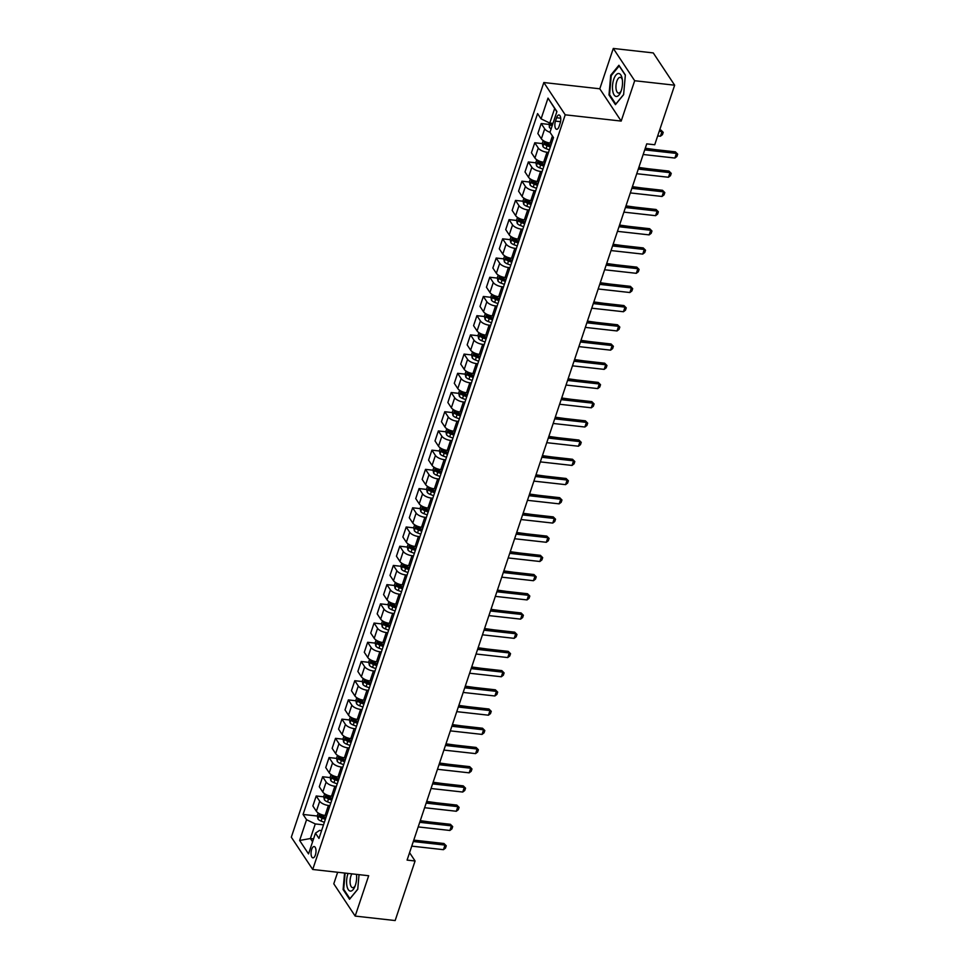 <?xml version="1.0" encoding="UTF-8"?>
<svg xmlns="http://www.w3.org/2000/svg" width="969" height="969" viewBox="0 0 969 969"><rect width="100%" height="100%" fill="white"/><g stroke="black" fill="none" stroke-linecap="round" stroke-linejoin="round"><path stroke-width="1.45" d="M315.385 854.997A5.681 2.41 -83.6 0 0 314.162 846.555A5.681 2.41 -83.6 0 0 311.679 849.413A5.681 2.41 -83.6 0 0 312.902 857.856A5.681 2.41 -83.6 0 0 315.385 854.997M337.648 872.257L333.784 883.801L355.175 916.08L395.158 920.55L415.083 860.993L409.572 852.672M543.827 82.535L291.318 837.192L312.721 869.472L565.218 114.814L543.827 82.535L599.787 88.797L621.19 121.077L634.683 80.73L613.292 48.45L599.787 88.797M613.292 48.45L653.263 52.92L674.654 85.199L634.683 80.73M674.654 85.199L654.729 144.756L646.735 143.86L407.089 860.097L415.083 860.993M556.581 117.746L555.455 121.125A5.511 2.338 -83.6 0 0 556.63 129.301A5.511 2.338 -83.6 0 0 559.04 126.527L560.167 123.148A5.511 2.338 -83.6 0 0 558.992 114.972A5.511 2.338 -83.6 0 0 556.581 117.746L560.724 118.206M556.848 111.75L554.668 108.455L549.786 123.063L541.077 118.86L537.577 113.579L303.067 814.444L317.372 816.043M541.077 118.86L548.018 98.111L556.921 111.544L549.98 132.293A7.11 2.907 -161.5 0 1 544.699 128.829L541.199 123.547L548.793 124.395M321.587 830.603L319.552 830.385L315.47 833.158L318.971 838.427L553.481 137.562L549.98 132.293M315.47 833.158L308.53 853.907L299.627 840.462L306.567 819.713L303.067 814.444M355.175 916.08L368.68 875.734L312.721 869.472M621.19 121.077L565.218 114.814M313.556 838.875L310.395 838.524L312.575 841.819M552.948 123.414L549.786 123.063M551.591 143.194L550.065 143.024A7.11 2.907 -161.5 0 1 541.356 138.821L537.856 133.54L541.199 123.547M548.502 152.412L546.988 152.242A7.11 2.907 -161.5 0 1 538.279 148.039L534.779 142.758L542.361 143.606M545.159 162.404L543.645 162.235A7.11 2.907 -161.5 0 1 534.936 158.032L531.436 152.751L534.779 142.758M542.083 171.622L540.557 171.452A7.11 2.907 -161.5 0 1 531.848 167.249L528.347 161.968L535.942 162.828M538.74 181.615L537.214 181.445A7.11 2.907 -161.5 0 1 528.505 177.242L525.004 171.961L528.347 161.968M535.651 190.845L534.125 190.675A7.11 2.907 -161.5 0 1 525.416 186.46L521.916 181.191L529.51 182.039M532.308 200.825L530.782 200.656A7.11 2.907 -161.5 0 1 522.073 196.453L518.572 191.172L521.916 181.191M529.219 210.055L527.693 209.885A7.11 2.907 -161.5 0 1 518.984 205.682L515.496 200.401L523.078 201.249M525.876 220.048L524.35 219.878A7.11 2.907 -161.5 0 1 515.641 215.663L512.153 210.394L515.496 200.401M522.8 229.265L521.274 229.096A7.11 2.907 -161.5 0 1 512.565 224.893L509.064 219.612L516.647 220.46M519.457 239.258L517.931 239.089A7.11 2.907 -161.5 0 1 509.222 234.873L505.721 229.605L509.064 219.612M516.368 248.476L514.842 248.306A7.11 2.907 -161.5 0 1 506.133 244.103L502.632 238.822L510.227 239.67M513.025 258.469L511.499 258.299A7.11 2.907 -161.5 0 1 502.79 254.096L499.289 248.815L502.632 238.822M509.936 267.686L508.41 267.517A7.11 2.907 -161.5 0 1 499.701 263.314L496.201 258.033L503.795 258.88M506.593 277.679L505.067 277.509A7.11 2.907 -161.5 0 1 496.358 273.306L492.858 268.025L496.201 258.033M503.505 286.897L501.978 286.727A7.11 2.907 -161.5 0 1 493.282 282.524L489.781 277.243L497.363 278.091M500.161 296.889L498.647 296.72A7.11 2.907 -161.5 0 1 489.939 292.517L486.438 287.236L489.781 277.243M497.085 306.119L495.559 305.938A7.11 2.907 -161.5 0 1 486.85 301.734L483.349 296.466L490.944 297.313M493.742 316.1L492.216 315.93A7.11 2.907 -161.5 0 1 483.507 311.727L480.006 306.446L483.349 296.466M490.653 325.33L489.127 325.16A7.11 2.907 -161.5 0 1 480.418 320.945L476.918 315.676L484.512 316.524M487.31 335.31L485.784 335.141A7.11 2.907 -161.5 0 1 477.075 330.938L473.575 325.669L476.918 315.676M484.221 344.54L482.695 344.37A7.11 2.907 -161.5 0 1 473.986 340.167L470.498 334.886L478.08 335.734M480.878 354.533L479.352 354.363A7.11 2.907 -161.5 0 1 470.643 350.148L467.155 344.879L470.498 334.886M477.79 363.75L476.276 363.581A7.11 2.907 -161.5 0 1 467.567 359.378L464.066 354.097L471.649 354.945M474.459 373.743L472.933 373.574A7.11 2.907 -161.5 0 1 464.224 369.371L460.723 364.09L464.066 354.097M471.37 382.961L469.844 382.791A7.11 2.907 -161.5 0 1 461.135 378.588L457.634 373.307L465.229 374.155M468.027 392.954L466.501 392.784A7.11 2.907 -161.5 0 1 457.792 388.581L454.291 383.3L457.634 373.307M464.938 402.171L463.412 402.002A7.11 2.907 -161.5 0 1 454.703 397.799L451.203 392.518L458.797 393.366M461.595 412.164L460.069 411.995A7.11 2.907 -161.5 0 1 451.36 407.792L447.86 402.51L451.203 392.518M458.507 421.382L456.98 421.212A7.11 2.907 -161.5 0 1 448.272 417.009L444.783 411.728L452.366 412.588M455.164 431.375L453.637 431.205A7.11 2.907 -161.5 0 1 444.941 427.002L441.44 421.721L444.783 411.728M452.087 440.604L450.561 440.435A7.11 2.907 -161.5 0 1 441.852 436.22L438.351 430.951L445.934 431.799M448.744 450.585L447.218 450.415A7.11 2.907 -161.5 0 1 438.509 446.212L435.008 440.931L438.351 430.951M445.655 459.815L444.129 459.645A7.11 2.907 -161.5 0 1 435.42 455.442L431.92 450.161L439.514 451.009M442.312 469.808L440.786 469.626A7.11 2.907 -161.5 0 1 432.077 465.423L428.577 460.154L431.92 450.161M439.223 479.025L437.697 478.856A7.11 2.907 -161.5 0 1 428.988 474.653L425.5 469.371L433.082 470.219M435.88 489.018L434.354 488.848A7.11 2.907 -161.5 0 1 425.645 484.633L422.157 479.364L425.5 469.371M432.792 498.236L431.278 498.066A7.11 2.907 -161.5 0 1 422.569 493.863L419.068 488.582L426.651 489.43M429.449 508.228L427.935 508.059A7.11 2.907 -161.5 0 1 419.226 503.856L415.725 498.575L419.068 488.582M426.372 517.446L424.846 517.276A7.11 2.907 -161.5 0 1 416.137 513.073L412.637 507.792L420.231 508.64M423.029 527.439L421.503 527.269A7.11 2.907 -161.5 0 1 412.794 523.066L409.293 517.785L412.637 507.792M419.94 536.656L418.414 536.487A7.11 2.907 -161.5 0 1 409.705 532.284L406.205 527.003L413.799 527.851M416.597 546.649L415.071 546.48A7.11 2.907 -161.5 0 1 406.362 542.277L402.862 536.996L406.205 527.003M413.509 555.879L411.982 555.697A7.11 2.907 -161.5 0 1 403.274 551.494L399.785 546.225L407.368 547.073M410.166 565.86L408.639 565.69A7.11 2.907 -161.5 0 1 399.931 561.487L396.442 556.206L399.785 546.225M407.089 575.089L405.563 574.92A7.11 2.907 -161.5 0 1 396.854 570.705L393.353 565.436L400.936 566.284M403.746 585.07L402.22 584.901A7.11 2.907 -161.5 0 1 393.511 580.697L390.01 575.429L393.353 565.436M400.657 594.3L399.131 594.13A7.11 2.907 -161.5 0 1 390.422 589.927L386.922 584.646L394.516 585.494M397.314 604.293L395.788 604.123A7.11 2.907 -161.5 0 1 387.079 599.908L383.579 594.639L386.922 584.646M394.226 613.51L392.699 613.341A7.11 2.907 -161.5 0 1 383.99 609.138L380.49 603.857L388.084 604.704M390.882 623.503L389.356 623.333A7.11 2.907 -161.5 0 1 380.647 619.13L377.159 613.849L380.49 603.857M387.794 632.721L386.28 632.551A7.11 2.907 -161.5 0 1 377.571 628.348L374.07 623.067L381.653 623.915M384.451 642.713L382.937 642.544A7.11 2.907 -161.5 0 1 374.228 638.341L370.727 633.06L374.07 623.067M381.374 651.931L379.848 651.762A7.11 2.907 -161.5 0 1 371.139 647.558L367.639 642.277L375.233 643.125M378.031 661.924L376.505 661.754A7.11 2.907 -161.5 0 1 367.796 657.551L364.296 652.27L367.639 642.277M374.942 671.142L373.416 670.972A7.11 2.907 -161.5 0 1 364.707 666.769L361.207 661.488L368.801 662.348M371.599 681.134L370.073 680.965A7.11 2.907 -161.5 0 1 361.364 676.762L357.864 671.481L361.207 661.488M368.511 690.364L366.985 690.194A7.11 2.907 -161.5 0 1 358.276 685.979L354.787 680.71L362.37 681.558M365.168 700.345L363.641 700.175A7.11 2.907 -161.5 0 1 354.933 695.972L351.444 690.691L354.787 680.71M362.091 709.574L360.565 709.405A7.11 2.907 -161.5 0 1 351.856 705.202L348.356 699.921L355.938 700.769M358.748 719.567L357.222 719.386A7.11 2.907 -161.5 0 1 348.513 715.183L345.012 709.914L348.356 699.921M355.659 728.785L354.133 728.615A7.11 2.907 -161.5 0 1 345.424 724.412L341.924 719.131L349.518 719.979M352.316 738.778L350.79 738.608A7.11 2.907 -161.5 0 1 342.081 734.393L338.581 729.124L341.924 719.131M349.228 747.995L347.701 747.826A7.11 2.907 -161.5 0 1 338.993 743.623L335.492 738.342L343.087 739.19M345.885 757.988L344.358 757.819A7.11 2.907 -161.5 0 1 335.649 753.616L332.149 748.334L335.492 738.342M342.796 767.206L341.282 767.036A7.11 2.907 -161.5 0 1 332.573 762.833L329.072 757.552L336.655 758.4M339.453 777.199L337.939 777.029A7.11 2.907 -161.5 0 1 329.23 772.826L325.729 767.545L329.072 757.552M336.376 786.416L334.85 786.247A7.11 2.907 -161.5 0 1 326.141 782.044L322.641 776.763L330.235 777.61M333.033 796.409L331.507 796.239A7.11 2.907 -161.5 0 1 322.798 792.036L319.298 786.755L322.641 776.763M329.944 805.639L328.418 805.457A7.11 2.907 -161.5 0 1 319.709 801.254L316.209 795.985L323.803 796.833M326.601 815.619L325.075 815.45A7.11 2.907 -161.5 0 1 316.366 811.247L312.866 805.966L316.209 795.985M323.513 824.849L315.276 823.929L310.395 838.524L299.627 840.462M321.417 816.492L323.888 816.77M327.849 797.281L330.32 797.56M334.281 778.071L336.74 778.349M340.7 758.86L343.171 759.127M347.132 739.65L349.603 739.916M353.564 720.427L356.035 720.706M359.996 701.217L362.454 701.495M366.415 682.006L368.886 682.285M372.847 662.796L375.318 663.075M379.279 643.586L381.738 643.864M385.71 624.375L388.169 624.642M392.13 605.153L394.601 605.431M398.562 585.942L401.033 586.221M404.994 566.732L407.452 567.01M411.413 547.521L413.884 547.8M417.845 528.311L420.316 528.589M424.277 509.1L426.735 509.367M430.708 489.89L433.167 490.157M437.128 470.668L439.599 470.946M443.56 451.457L446.031 451.736M449.991 432.247L452.45 432.525M456.411 413.036L458.882 413.315M462.843 393.826L465.314 394.104M469.275 374.615L471.733 374.882M475.706 355.393L478.165 355.671M482.126 336.182L484.597 336.461M488.558 316.972L491.029 317.251M494.989 297.762L497.448 298.04M501.409 278.551L503.88 278.83M507.841 259.341L510.312 259.619M514.273 240.13L516.743 240.397M520.704 220.908L523.163 221.186M527.124 201.697L529.595 201.976M533.556 182.487L536.027 182.766M539.987 163.276L542.446 163.555M546.407 144.066L548.878 144.345M306.567 819.713L315.276 823.929M554.668 108.455L548.018 98.111M610.724 75.231L608.992 94.926L615.436 104.652L623.612 94.671L625.356 74.988L618.912 65.262L610.724 75.231L611.463 75.316M344.576 873.033L343.111 889.542L349.555 899.268L357.743 889.3L359.039 874.656M609.804 95.023L608.992 94.926M343.934 889.639L343.111 889.542M644.724 149.88L676.423 153.429L675.381 151.854L677.682 154.156L676.907 156.469L674.872 158.044L643.174 154.495M645.184 148.487L675.381 151.854M674.872 158.044L676.423 153.429L677.682 154.156M549.157 122.76L549.375 127.339A4.712 1.926 18.5 0 0 551.143 128.804M552.742 124.032A4.712 1.926 -161.5 0 1 551.603 123.269L550.973 125.098A4.712 1.926 18.5 0 0 552.124 125.885M657.685 135.926L660.422 136.229L661.96 131.614L659.223 131.312M660.919 130.052L663.22 132.353L659.695 129.907M663.22 132.353L662.457 134.655L660.422 136.229M638.292 169.09L669.991 172.639L668.949 171.077L671.251 173.378L670.475 175.68L668.453 177.254L636.754 173.705M638.765 167.698L668.949 171.077M668.453 177.254L669.991 172.639L671.251 173.378M631.861 188.313L663.559 191.85L662.517 190.287L664.819 192.589L664.044 194.89L662.021 196.465L630.322 192.916M632.333 186.908L662.517 190.287M662.021 196.465L663.559 191.85L664.819 192.589M625.429 207.523L657.127 211.06L656.098 209.498L658.387 211.799L657.624 214.101L655.589 215.675L623.891 212.126M625.901 206.118L656.098 209.498M655.589 215.675L657.127 211.06L658.387 211.799M543.209 140.553L542.301 143.267L542.943 146.549A4.712 1.926 18.5 0 0 546.104 148.657L549.35 149.892M550.949 145.12L547.703 143.897A4.712 1.926 -161.5 0 1 545.172 142.467L544.554 144.308A4.712 1.926 18.5 0 0 547.085 145.738L550.331 146.973M550.634 146.065L547.594 144.914A2.398 0.981 -161.5 0 1 546.855 144.563L544.554 144.308M654.681 149.541L645.269 148.233M536.778 159.764L535.869 162.489L536.511 165.76A4.712 1.926 18.5 0 0 539.672 167.867L542.919 169.103M544.517 164.342L541.271 163.107A4.712 1.926 -161.5 0 1 538.74 161.678L538.122 163.519A4.712 1.926 18.5 0 0 540.654 164.948L543.9 166.183M544.203 165.275L541.162 164.124A2.398 0.981 -161.5 0 1 540.423 163.773L538.122 163.519M648.249 168.751L638.85 167.443M530.358 178.974L529.437 181.7L530.079 184.982A4.712 1.926 18.5 0 0 533.253 187.078L536.499 188.313M538.086 183.553L534.84 182.317A4.712 1.926 -161.5 0 1 532.308 180.888L531.69 182.729A4.712 1.926 18.5 0 0 534.222 184.158L537.468 185.394M537.771 184.498L534.743 183.335A2.398 0.981 -161.5 0 1 533.992 182.996L531.69 182.729M641.829 187.974L632.418 186.654M619.009 226.734L650.708 230.283L649.666 228.708L651.967 231.01L651.192 233.311L649.157 234.886L617.459 231.349M619.47 225.329L649.666 228.708M649.157 234.886L650.708 230.283L651.967 231.01M523.926 198.185L523.018 200.91L523.66 204.193A4.712 1.926 18.5 0 0 526.821 206.288L530.067 207.523M531.666 202.763L528.42 201.528A4.712 1.926 -161.5 0 1 525.876 200.098L525.259 201.952A4.712 1.926 18.5 0 0 527.802 203.369L531.048 204.604M531.351 203.708L528.311 202.557A2.398 0.981 -161.5 0 1 527.56 202.206L525.259 201.952M635.398 207.184L625.986 205.864M616.478 96.476A11.543 4.893 -83.6 0 0 620.681 92.152A11.543 4.893 -83.6 0 0 622.183 78.707A11.543 4.893 -83.6 0 0 618.513 73.499A11.543 4.893 -83.6 0 0 612.565 85.078A11.543 4.893 -83.6 0 0 616.478 96.476M622.377 79.955A7.909 3.355 -83.6 0 0 620.269 77.35A7.909 3.355 -83.6 0 0 620.075 77.338A7.909 3.355 -83.6 0 0 616.03 85.042A7.909 3.355 -83.6 0 0 618.501 93.06A7.909 3.355 -83.6 0 0 618.694 93.06A7.909 3.355 -83.6 0 0 621.141 90.977M623.624 94.538L615.799 104.071L609.562 94.647L611.245 75.57L619.179 65.904L625.332 75.207M348.041 873.42A11.543 4.893 -83.6 0 0 347.859 873.941A11.543 4.893 -83.6 0 0 347.992 889.13A11.543 4.893 -83.6 0 0 354.811 886.768A11.543 4.893 -83.6 0 0 355.369 885.278A11.543 4.893 -83.6 0 0 356.471 874.365M351.868 873.856A7.909 3.355 -83.6 0 0 350.935 875.94A7.909 3.355 -83.6 0 0 352.631 887.677A7.909 3.355 -83.6 0 0 355.272 885.593M357.755 889.154L349.93 898.687L343.692 889.276L345.121 873.093M612.578 245.944L644.276 249.493L643.234 247.919L645.536 250.22L644.76 252.521L642.738 254.096L611.039 250.559M613.05 244.539L643.234 247.919M642.738 254.096L644.276 249.493L645.536 250.22M606.146 265.155L637.844 268.704L636.803 267.129L639.104 269.43L638.341 271.744L636.306 273.319L604.608 269.77M606.618 263.75L636.803 267.129M636.306 273.319L637.844 268.704L639.104 269.43M599.726 284.365L631.425 287.914L630.383 286.339L632.684 288.641L631.909 290.954L629.874 292.529L598.176 288.98M600.186 282.972L630.383 286.339M629.874 292.529L631.425 287.914L632.684 288.641M593.294 303.588L624.993 307.125L623.951 305.562L626.253 307.863L625.477 310.165L623.455 311.739L591.756 308.19M593.767 302.183L623.951 305.562M623.455 311.739L624.993 307.125L626.253 307.863M586.863 322.798L618.561 326.335L617.519 324.772L619.821 327.074L619.046 329.375L617.023 330.95L585.324 327.401M587.335 321.393L617.519 324.772M617.023 330.95L618.561 326.335L619.821 327.074M517.494 217.395L516.586 220.12L517.228 223.403A4.712 1.926 18.5 0 0 520.389 225.511L523.635 226.734M525.234 221.974L521.988 220.738A4.712 1.926 -161.5 0 1 519.457 219.309L518.839 221.162A4.712 1.926 18.5 0 0 521.37 222.579L524.617 223.815M524.919 222.918L521.879 221.768A2.398 0.981 -161.5 0 1 521.14 221.417L518.839 221.162M628.966 226.395L619.554 225.074M511.063 236.606L510.154 239.331L510.796 242.613A4.712 1.926 18.5 0 0 513.97 244.721L517.216 245.956M518.803 241.184L515.556 239.949A4.712 1.926 -161.5 0 1 513.025 238.531L512.407 240.373A4.712 1.926 18.5 0 0 514.939 241.802L518.185 243.025M518.488 242.129L515.447 240.978A2.398 0.981 -161.5 0 1 514.709 240.627L512.407 240.373M622.534 245.605L613.135 244.297M504.643 255.828L503.723 258.541L504.377 261.824A4.712 1.926 18.5 0 0 507.538 263.931L510.784 265.167M512.371 260.395L509.125 259.171A4.712 1.926 -161.5 0 1 506.593 257.742L505.975 259.583A4.712 1.926 18.5 0 0 508.507 261.012L511.765 262.248M512.056 261.339L509.028 260.189A2.398 0.981 -161.5 0 1 508.277 259.837L505.975 259.583M616.114 264.816L606.703 263.507M498.211 275.039L497.303 277.752L497.945 281.034A4.712 1.926 18.5 0 0 501.106 283.142L504.352 284.377M505.951 279.605L502.705 278.382A4.712 1.926 -161.5 0 1 500.174 276.952L499.556 278.793A4.712 1.926 18.5 0 0 502.087 280.223L505.333 281.458M505.636 280.55L502.596 279.399A2.398 0.981 -161.5 0 1 501.857 279.048L499.556 278.793M609.683 284.026L600.271 282.718M491.78 294.249L490.871 296.974L491.513 300.257A4.712 1.926 18.5 0 0 494.674 302.352L497.921 303.588M499.519 298.827L496.273 297.592A4.712 1.926 -161.5 0 1 493.742 296.163L493.124 298.004A4.712 1.926 18.5 0 0 495.656 299.433L498.902 300.669M499.205 299.772L496.164 298.609A2.398 0.981 -161.5 0 1 495.425 298.27L493.124 298.004M603.251 303.236L593.852 301.928M580.431 342.009L612.129 345.558L611.1 343.983L613.389 346.284L612.626 348.586L610.591 350.16L578.893 346.611M580.903 340.603L611.1 343.983M610.591 350.16L612.129 345.558L613.389 346.284M485.348 313.459L484.439 316.185L485.081 319.467A4.712 1.926 18.5 0 0 488.255 321.563L491.501 322.798M493.088 318.038L489.842 316.802A4.712 1.926 -161.5 0 1 487.31 315.373L486.692 317.214A4.712 1.926 18.5 0 0 489.224 318.644L492.47 319.879M492.773 318.983L489.745 317.832A2.398 0.981 -161.5 0 1 488.994 317.481L486.692 317.214M596.831 322.459L587.42 321.139M574.011 361.219L605.71 364.768L604.668 363.193L606.969 365.495L606.194 367.796L604.159 369.371L572.461 365.834M574.472 359.814L604.668 363.193M604.159 369.371L605.71 364.768L606.969 365.495M478.928 332.67L478.02 335.395L478.662 338.678A4.712 1.926 18.5 0 0 481.823 340.785L485.069 342.009M486.668 337.248L483.422 336.013A4.712 1.926 -161.5 0 1 480.878 334.584L480.261 336.437A4.712 1.926 18.5 0 0 482.804 337.854L486.05 339.089M486.353 338.193L483.313 337.042A2.398 0.981 -161.5 0 1 482.562 336.691L480.261 336.437M590.4 341.669L580.988 340.349M567.58 380.429L599.278 383.978L598.236 382.404L600.538 384.705L599.763 387.019L597.74 388.593L566.041 385.044M568.052 379.024L598.236 382.404M597.74 388.593L599.278 383.978L600.538 384.705M472.497 351.88L471.588 354.606L472.23 357.888A4.712 1.926 18.5 0 0 475.391 359.996L478.638 361.219M480.236 356.459L476.99 355.223A4.712 1.926 -161.5 0 1 474.459 353.794L473.841 355.647A4.712 1.926 18.5 0 0 476.373 357.077L479.619 358.3M479.921 357.404L476.881 356.253A2.398 0.981 -161.5 0 1 476.142 355.902L473.841 355.647M583.968 360.88L574.556 359.56M561.148 399.64L592.846 403.189L591.805 401.614L594.106 403.916L593.343 406.229L591.308 407.804L559.61 404.255M561.62 398.247L591.805 401.614M591.308 407.804L592.846 403.189L594.106 403.916M466.065 371.103L465.156 373.816L465.798 377.098A4.712 1.926 18.5 0 0 468.96 379.206L472.218 380.442M473.805 375.669L470.559 374.434A4.712 1.926 -161.5 0 1 468.027 373.017L467.409 374.858A4.712 1.926 18.5 0 0 469.941 376.287L473.187 377.522M473.49 376.614L470.449 375.463A2.398 0.981 -161.5 0 1 469.711 375.112L467.409 374.858M577.536 380.09L568.137 378.782M554.728 418.85L586.427 422.399L585.385 420.837L587.686 423.138L586.911 425.439L584.876 427.014L553.178 423.465M555.189 417.457L585.385 420.837M584.876 427.014L586.427 422.399L587.686 423.138M459.645 390.313L458.725 393.026L459.379 396.309A4.712 1.926 18.5 0 0 462.54 398.416L465.786 399.652M467.373 394.88L464.127 393.656A4.712 1.926 -161.5 0 1 461.595 392.227L460.978 394.068A4.712 1.926 18.5 0 0 463.509 395.497L466.755 396.733M467.058 395.824L464.03 394.674A2.398 0.981 -161.5 0 1 463.279 394.322L460.978 394.068M571.116 399.301L561.705 397.993M548.297 438.073L579.995 441.61L578.953 440.047L581.255 442.348L580.479 444.65L578.445 446.224L546.746 442.676M548.769 436.668L578.953 440.047M578.445 446.224L579.995 441.61L581.255 442.348M453.213 409.524L452.305 412.249L452.947 415.519A4.712 1.926 18.5 0 0 456.108 417.627L459.354 418.862M460.953 414.102L457.707 412.867A4.712 1.926 -161.5 0 1 455.164 411.437L454.558 413.278A4.712 1.926 18.5 0 0 457.089 414.708L460.336 415.943M460.638 415.035L457.598 413.884A2.398 0.981 -161.5 0 1 456.847 413.533L454.558 413.278M564.685 418.511L555.273 417.203M541.865 457.283L573.563 460.82L572.522 459.258L574.823 461.559L574.048 463.86L572.025 465.435L540.327 461.886M542.337 455.878L572.522 459.258M572.025 465.435L573.563 460.82L574.823 461.559M535.433 476.494L567.131 480.043L566.09 478.468L568.391 480.769L567.628 483.071L565.593 484.645L533.895 481.108M535.905 475.089L566.09 478.468M565.593 484.645L567.131 480.043L568.391 480.769M529.013 495.704L560.712 499.253L559.67 497.678L561.972 499.98L561.196 502.281L559.161 503.856L527.463 500.319M529.474 494.299L559.67 497.678M559.161 503.856L560.712 499.253L561.972 499.98M522.582 514.914L554.28 518.463L553.238 516.889L555.54 519.19L554.765 521.504L552.742 523.078L521.043 519.529M523.054 513.509L553.238 516.889M552.742 523.078L554.28 518.463L555.54 519.19M516.15 534.125L547.848 537.674L546.807 536.099L549.108 538.401L548.345 540.714L546.31 542.289L514.612 538.74M516.622 532.732L546.807 536.099M546.31 542.289L547.848 537.674L549.108 538.401M509.73 553.335L541.429 556.884L540.387 555.322L542.688 557.623L541.913 559.925L539.878 561.499L508.18 557.95M510.191 551.942L540.387 555.322M539.878 561.499L541.429 556.884L542.688 557.623M503.299 572.558L534.997 576.095L533.955 574.532L536.257 576.834L535.482 579.135L533.447 580.71L501.748 577.161M503.771 571.153L533.955 574.532M533.447 580.71L534.997 576.095L536.257 576.834M496.867 591.768L528.565 595.317L527.524 593.743L529.825 596.044L529.05 598.345L527.027 599.92L495.329 596.371M497.339 590.363L527.524 593.743M527.027 599.92L528.565 595.317L529.825 596.044M490.435 610.979L522.134 614.528L521.092 612.953L523.393 615.254L522.63 617.556L520.595 619.13L488.897 615.594M490.908 609.574L521.092 612.953M520.595 619.13L522.134 614.528L523.393 615.254M484.015 630.189L515.714 633.738L514.672 632.163L516.974 634.465L516.198 636.778L514.164 638.353L482.465 634.804M484.476 628.784L514.672 632.163M514.164 638.353L515.714 633.738L516.974 634.465M477.584 649.4L509.282 652.949L508.24 651.374L510.542 653.675L509.767 655.989L507.744 657.563L476.045 654.014M478.056 648.007L508.24 651.374M507.744 657.563L509.282 652.949L510.542 653.675M471.152 668.61L502.85 672.159L501.809 670.596L504.11 672.898L503.347 675.199L501.312 676.774L469.614 673.225M471.624 667.217L501.809 670.596M501.312 676.774L502.85 672.159L504.11 672.898M464.732 687.833L496.431 691.369L495.389 689.807L497.678 692.108L496.915 694.41L494.88 695.984L463.182 692.435M465.193 686.427L495.389 689.807M494.88 695.984L496.431 691.369L497.678 692.108M458.301 707.043L489.999 710.58L488.957 709.017L491.259 711.319L490.484 713.62L488.449 715.195L456.75 711.646M458.773 705.638L488.957 709.017M488.449 715.195L489.999 710.58L491.259 711.319M451.869 726.253L483.567 729.802L482.526 728.228L484.827 730.529L484.052 732.83L482.029 734.405L450.331 730.868M452.341 724.848L482.526 728.228M482.029 734.405L483.567 729.802L484.827 730.529M445.437 745.464L477.136 749.013L476.094 747.438L478.395 749.74L477.632 752.041L475.597 753.616L443.899 750.079M445.91 744.059L476.094 747.438M475.597 753.616L477.136 749.013L478.395 749.74M439.018 764.674L470.716 768.223L469.674 766.649L471.976 768.95L471.2 771.263L469.166 772.838L437.467 769.289M439.478 763.269L469.674 766.649M469.166 772.838L470.716 768.223L471.976 768.95M432.586 783.885L464.284 787.434L463.243 785.859L465.544 788.16L464.769 790.474L462.746 792.048L431.048 788.5M433.058 782.492L463.243 785.859M462.746 792.048L464.284 787.434L465.544 788.16M446.782 428.734L445.873 431.459L446.515 434.742A4.712 1.926 18.5 0 0 449.677 436.837L452.923 438.073M454.522 433.313L451.275 432.077A4.712 1.926 -161.5 0 1 448.744 430.648L448.126 432.489A4.712 1.926 18.5 0 0 450.658 433.918L453.904 435.154M454.207 434.257L451.166 433.095A2.398 0.981 -161.5 0 1 450.428 432.755L448.126 432.489M558.253 437.734L548.854 436.413M440.35 447.944L439.442 450.67L440.083 453.952A4.712 1.926 18.5 0 0 443.257 456.048L446.503 457.283M448.09 452.523L444.844 451.288A4.712 1.926 -161.5 0 1 442.312 449.858L441.694 451.711A4.712 1.926 18.5 0 0 444.226 453.129L447.472 454.364M447.775 453.468L444.747 452.317A2.398 0.981 -161.5 0 1 443.996 451.966L441.694 451.711M551.833 456.944L542.422 455.624M433.93 467.155L433.022 469.88L433.664 473.163A4.712 1.926 18.5 0 0 436.825 475.27L440.071 476.494M441.67 471.733L438.424 470.498A4.712 1.926 -161.5 0 1 435.88 469.069L435.263 470.922A4.712 1.926 18.5 0 0 437.806 472.339L441.052 473.575M441.343 472.678L438.315 471.528A2.398 0.981 -161.5 0 1 437.564 471.176L435.263 470.922M545.402 476.154L535.99 474.834M427.499 486.365L426.59 489.091L427.232 492.373A4.712 1.926 18.5 0 0 430.393 494.481L433.64 495.716M435.238 490.944L431.992 489.708A4.712 1.926 -161.5 0 1 429.461 488.291L428.843 490.132A4.712 1.926 18.5 0 0 431.375 491.562L434.621 492.785M434.924 491.889L431.883 490.738A2.398 0.981 -161.5 0 1 431.144 490.387L428.843 490.132M538.97 495.365L529.558 494.057M421.067 505.588L420.158 508.301L420.8 511.584A4.712 1.926 18.5 0 0 423.962 513.691L427.22 514.927M428.807 510.154L425.561 508.931A4.712 1.926 -161.5 0 1 423.029 507.502L422.411 509.343A4.712 1.926 18.5 0 0 424.943 510.772L428.189 512.007M428.492 511.099L425.452 509.948A2.398 0.981 -161.5 0 1 424.713 509.597L422.411 509.343M532.538 514.575L523.139 513.267M414.647 524.798L413.727 527.511L414.369 530.794A4.712 1.926 18.5 0 0 417.542 532.902L420.788 534.137M422.375 529.365L419.129 528.141A4.712 1.926 -161.5 0 1 416.597 526.712L415.98 528.553A4.712 1.926 18.5 0 0 418.511 529.982L421.757 531.218M422.06 530.309L419.032 529.159A2.398 0.981 -161.5 0 1 418.281 528.808L415.98 528.553M526.119 533.786L516.707 532.478M408.215 544.009L407.307 546.734L407.949 550.017A4.712 1.926 18.5 0 0 411.11 552.112L414.357 553.347M415.955 548.587L412.709 547.352A4.712 1.926 -161.5 0 1 410.166 545.922L409.548 547.764A4.712 1.926 18.5 0 0 412.091 549.193L415.338 550.428M415.64 549.532L412.6 548.369A2.398 0.981 -161.5 0 1 411.849 548.03L409.548 547.764M519.687 552.996L510.275 551.688M401.784 563.219L400.875 565.944L401.517 569.227A4.712 1.926 18.5 0 0 404.679 571.322L407.925 572.558M409.524 567.798L406.277 566.562A4.712 1.926 -161.5 0 1 403.746 565.133L403.128 566.974A4.712 1.926 18.5 0 0 405.66 568.403L408.906 569.639M409.209 568.742L406.168 567.58A2.398 0.981 -161.5 0 1 405.43 567.24L403.128 566.974M513.255 572.219L503.844 570.898M395.352 582.43L394.444 585.155L395.086 588.437A4.712 1.926 18.5 0 0 398.259 590.545L401.505 591.768M403.092 587.008L399.846 585.773A4.712 1.926 -161.5 0 1 397.314 584.343L396.696 586.197A4.712 1.926 18.5 0 0 399.228 587.614L402.474 588.849M402.777 587.953L399.737 586.802A2.398 0.981 -161.5 0 1 398.998 586.451L396.696 586.197M506.823 591.429L497.424 590.109M388.932 601.64L388.024 604.365L388.666 607.648A4.712 1.926 18.5 0 0 391.827 609.755L395.073 610.979M396.672 606.219L393.414 604.983A4.712 1.926 -161.5 0 1 390.882 603.554L390.265 605.407A4.712 1.926 18.5 0 0 392.808 606.836L396.055 608.06M396.345 607.163L393.317 606.013A2.398 0.981 -161.5 0 1 392.566 605.661L390.265 605.407M500.404 610.64L490.992 609.319M382.501 620.863L381.592 623.576L382.234 626.858A4.712 1.926 18.5 0 0 385.396 628.966L388.642 630.201M390.241 625.429L386.994 624.193A4.712 1.926 -161.5 0 1 384.463 622.776L383.845 624.617A4.712 1.926 18.5 0 0 386.377 626.047L389.623 627.282M389.926 626.374L386.885 625.223A2.398 0.981 -161.5 0 1 386.147 624.872L383.845 624.617M493.972 629.85L484.561 628.542M376.069 640.073L375.16 642.786L375.802 646.069A4.712 1.926 18.5 0 0 378.964 648.176L382.21 649.412M383.809 644.639L380.563 643.416A4.712 1.926 -161.5 0 1 378.031 641.987L377.413 643.828A4.712 1.926 18.5 0 0 379.945 645.257L383.191 646.493M383.494 645.584L380.454 644.433A2.398 0.981 -161.5 0 1 379.715 644.082L377.413 643.828M487.54 649.06L478.141 647.752M369.649 659.283L368.729 662.009L369.371 665.279A4.712 1.926 18.5 0 0 372.544 667.387L375.79 668.622M377.377 663.862L374.131 662.626A4.712 1.926 -161.5 0 1 371.599 661.197L370.982 663.038A4.712 1.926 18.5 0 0 373.513 664.468L376.759 665.703M377.062 664.795L374.034 663.644A2.398 0.981 -161.5 0 1 373.283 663.293L370.982 663.038M481.121 668.271L471.709 666.963M363.218 678.494L362.309 681.219L362.951 684.502A4.712 1.926 18.5 0 0 366.112 686.597L369.359 687.833M370.957 683.072L367.711 681.837A4.712 1.926 -161.5 0 1 365.168 680.408L364.55 682.249A4.712 1.926 18.5 0 0 367.094 683.678L370.34 684.913M370.642 684.017L367.602 682.854A2.398 0.981 -161.5 0 1 366.851 682.515L364.55 682.249M474.689 687.493L465.277 686.173M356.786 697.704L355.877 700.43L356.519 703.712A4.712 1.926 18.5 0 0 359.681 705.807L362.927 707.043M364.526 702.283L361.28 701.047A4.712 1.926 -161.5 0 1 358.748 699.618L358.13 701.471A4.712 1.926 18.5 0 0 360.662 702.888L363.908 704.124M364.211 703.228L361.171 702.077A2.398 0.981 -161.5 0 1 360.432 701.726L358.13 701.471M468.257 706.704L458.846 705.384M350.354 716.915L349.446 719.64L350.088 722.922A4.712 1.926 18.5 0 0 353.261 725.03L356.507 726.253M358.094 721.493L354.848 720.258A4.712 1.926 -161.5 0 1 352.316 718.828L351.699 720.682A4.712 1.926 18.5 0 0 354.23 722.099L357.476 723.334M357.779 722.438L354.739 721.287A2.398 0.981 -161.5 0 1 354 720.936L351.699 720.682M461.825 725.914L452.426 724.594M343.934 736.125L343.014 738.85L343.668 742.133A4.712 1.926 18.5 0 0 346.829 744.24L350.075 745.476M351.662 740.704L348.416 739.468A4.712 1.926 -161.5 0 1 345.885 738.051L345.267 739.892A4.712 1.926 18.5 0 0 347.798 741.321L351.057 742.545M351.347 741.648L348.319 740.498A2.398 0.981 -161.5 0 1 347.568 740.146L345.267 739.892M455.406 745.125L445.994 743.817M337.503 755.348L336.594 758.061L337.236 761.343A4.712 1.926 18.5 0 0 340.398 763.451L343.644 764.686M345.243 759.914L341.996 758.691A4.712 1.926 -161.5 0 1 339.465 757.261L338.847 759.102A4.712 1.926 18.5 0 0 341.379 760.532L344.625 761.767M344.928 760.859L341.887 759.708A2.398 0.981 -161.5 0 1 341.149 759.357L338.847 759.102M448.974 764.335L439.563 763.027M426.154 803.095L457.852 806.644L456.811 805.082L459.112 807.383L458.337 809.684L456.314 811.259L424.616 807.71M426.626 801.702L456.811 805.082M456.314 811.259L457.852 806.644L459.112 807.383M331.071 774.558L330.163 777.271L330.804 780.554A4.712 1.926 18.5 0 0 333.966 782.661L337.212 783.897M338.811 779.124L335.565 777.901A4.712 1.926 -161.5 0 1 333.033 776.472L332.415 778.313A4.712 1.926 18.5 0 0 334.947 779.742L338.193 780.978M338.496 780.069L335.456 778.919A2.398 0.981 -161.5 0 1 334.717 778.567L332.415 778.313M442.542 783.546L433.143 782.237M419.722 822.318L451.421 825.854L450.391 824.292L452.68 826.593L451.917 828.895L449.882 830.469L418.184 826.92M420.195 820.913L450.391 824.292M449.882 830.469L451.421 825.854L452.68 826.593M324.651 793.768L323.731 796.494L324.373 799.776A4.712 1.926 18.5 0 0 327.546 801.872L330.792 803.107M332.379 798.347L329.133 797.112A4.712 1.926 -161.5 0 1 326.601 795.682L325.984 797.523A4.712 1.926 18.5 0 0 328.515 798.953L331.761 800.188M332.064 799.292L329.036 798.129A2.398 0.981 -161.5 0 1 328.285 797.79L325.984 797.523M436.123 802.756L426.711 801.448M413.303 841.528L445.001 845.077L443.959 843.502L446.261 845.804L445.486 848.105L443.451 849.68L411.752 846.131M413.763 840.123L443.959 843.502M443.451 849.68L445.001 845.077L446.261 845.804M318.22 812.979L317.311 815.704L317.953 818.987A4.712 1.926 18.5 0 0 321.114 821.082L324.361 822.318M325.959 817.557L322.713 816.322A4.712 1.926 -161.5 0 1 320.17 814.893L319.552 816.734A4.712 1.926 18.5 0 0 322.096 818.163L325.342 819.399M325.645 818.502L322.604 817.339A2.398 0.981 -161.5 0 1 321.853 817L319.552 816.734M429.691 821.978L420.28 820.658M550.065 143.024L552.427 135.987M543.645 162.235L546.988 152.242M537.214 181.445L540.557 171.452M530.782 200.656L534.125 190.675M524.35 219.878L527.693 209.885M517.931 239.089L521.274 229.096M511.499 258.299L514.842 248.306M505.067 277.509L508.41 267.517M498.647 296.72L501.978 286.727M492.216 315.93L495.559 305.938M485.784 335.141L489.127 325.16M479.352 354.363L482.695 344.37M472.933 373.574L476.276 363.581M466.501 392.784L469.844 382.791M460.069 411.995L463.412 402.002M453.637 431.205L456.98 421.212M447.218 450.415L450.561 440.435M440.786 469.626L444.129 459.645M434.354 488.848L437.697 478.856M427.935 508.059L431.278 498.066M421.503 527.269L424.846 517.276M415.071 546.48L418.414 536.487M408.639 565.69L411.982 555.697M402.22 584.901L405.563 574.92M395.788 604.123L399.131 594.13M389.356 623.333L392.699 613.341M382.937 642.544L386.28 632.551M376.505 661.754L379.848 651.762M370.073 680.965L373.416 670.972M363.641 700.175L366.985 690.194M357.222 719.386L360.565 709.405M350.79 738.608L354.133 728.615M344.358 757.819L347.701 747.826M337.939 777.029L341.282 767.036M331.507 796.239L334.85 786.247M325.075 815.45L328.418 805.457M541.356 138.821L544.699 128.829M534.936 158.032L538.279 148.039M528.505 177.242L531.848 167.249M522.073 196.453L525.416 186.46M515.641 215.663L518.984 205.682M509.222 234.873L512.565 224.893M502.79 254.096L506.133 244.103M496.358 273.306L499.701 263.314M489.939 292.517L493.282 282.524M483.507 311.727L486.85 301.734M477.075 330.938L480.418 320.945M470.643 350.148L473.986 340.167M464.224 369.371L467.567 359.378M457.792 388.581L461.135 378.588M451.36 407.792L454.703 397.799M444.941 427.002L448.272 417.009M438.509 446.212L441.852 436.22M432.077 465.423L435.42 455.442M425.645 484.633L428.988 474.653M419.226 503.856L422.569 493.863M412.794 523.066L416.137 513.073M406.362 542.277L409.705 532.284M399.931 561.487L403.274 551.494M393.511 580.697L396.854 570.705M387.079 599.908L390.422 589.927M380.647 619.13L383.99 609.138M374.228 638.341L377.571 628.348M367.796 657.551L371.139 647.558M361.364 676.762L364.707 666.769M354.933 695.972L358.276 685.979M348.513 715.183L351.856 705.202M342.081 734.393L345.424 724.412M335.649 753.616L338.993 743.623M329.23 772.826L332.573 762.833M322.798 792.036L326.141 782.044M316.366 811.247L319.709 801.254M560.542 121.694L555.455 121.125M550.719 123.16L549.35 127.254M552.33 125.243L550.973 125.098M544.626 141.377L542.919 146.476M547.085 145.738L546.104 148.657M548.115 142.661L547.703 143.897M538.195 160.588L536.499 165.687M540.654 164.948L539.672 167.867M541.683 161.871L541.271 163.107M531.775 179.798L530.067 184.897M534.222 184.158L533.253 187.078M535.251 181.094L534.84 182.317M525.343 199.008L523.635 204.108M527.802 203.369L526.821 206.288M528.82 200.304L528.42 201.528M518.912 218.231L517.216 223.318M521.37 222.579L520.389 225.511M522.4 219.515L521.988 220.738M512.492 237.441L510.784 242.529M514.939 241.802L513.97 244.721M515.968 238.725L515.556 239.949M506.06 256.652L504.352 261.739M508.507 261.012L507.538 263.931M509.537 257.936L509.125 259.171M499.629 275.862L497.921 280.962M502.087 280.223L501.106 283.142M503.117 277.146L502.705 278.382M493.197 295.073L491.501 300.172M495.656 299.433L494.674 302.352M496.685 296.369L496.273 297.592M486.777 314.283L485.069 319.382M489.224 318.644L488.255 321.563M490.253 315.579L489.842 316.802M480.345 333.506L478.638 338.593M482.804 337.854L481.823 340.785M483.822 334.789L483.422 336.013M473.914 352.716L472.218 357.803M476.373 357.077L475.391 359.996M477.402 354L476.99 355.223M467.494 371.926L465.786 377.014M469.941 376.287L468.96 379.206M470.97 373.21L470.559 374.434M461.062 391.137L459.354 396.236M463.509 395.497L462.54 398.416M464.539 392.421L464.127 393.656M454.631 410.347L452.923 415.447M457.089 414.708L456.108 417.627M458.119 411.631L457.707 412.867M448.199 429.558L446.503 434.657M450.658 433.918L449.677 436.837M451.687 430.854L451.275 432.077M441.779 448.768L440.071 453.867M444.226 453.129L443.257 456.048M445.255 450.064L444.844 451.288M435.347 467.991L433.64 473.078M437.806 472.339L436.825 475.27M438.824 469.275L438.424 470.498M428.916 487.201L427.22 492.288M431.375 491.562L430.393 494.481M432.404 488.485L431.992 489.708M422.496 506.412L420.788 511.499M424.943 510.772L423.962 513.691M425.972 507.695L425.561 508.931M416.064 525.622L414.357 530.721M418.511 529.982L417.542 532.902M419.541 526.906L419.129 528.141M409.633 544.832L407.925 549.932M412.091 549.193L411.11 552.112M413.121 546.128L412.709 547.352M403.201 564.043L401.505 569.142M405.66 568.403L404.679 571.322M406.689 565.339L406.277 566.562M396.781 583.265L395.073 588.353M399.228 587.614L398.259 590.545M400.258 584.549L399.846 585.773M390.35 602.476L388.642 607.563M392.808 606.836L391.827 609.755M393.826 603.76L393.414 604.983M383.918 621.686L382.21 626.773M386.377 626.047L385.396 628.966M387.406 622.97L386.994 624.193M377.486 640.897L375.79 645.996M379.945 645.257L378.964 648.176M380.974 642.181L380.563 643.416M371.066 660.107L369.359 665.206M373.513 664.468L372.544 667.387M374.543 661.391L374.131 662.626M364.635 679.317L362.927 684.417M367.094 683.678L366.112 686.597M368.111 680.613L367.711 681.837M358.203 698.528L356.507 703.627M360.662 702.888L359.681 705.807M361.691 699.824L361.28 701.047M351.783 717.75L350.075 722.838M354.23 722.099L353.261 725.03M355.26 719.034L354.848 720.258M345.352 736.961L343.644 742.048M347.798 741.321L346.829 744.24M348.828 738.245L348.416 739.468M338.92 756.171L337.212 761.259M341.379 760.532L340.398 763.451M342.408 757.455L341.996 758.691M332.488 775.382L330.792 780.481M334.947 779.742L333.966 782.661M335.977 776.666L335.565 777.901M326.068 794.592L324.361 799.691M328.515 798.953L327.546 801.872M329.545 795.888L329.133 797.112M319.637 813.803L317.929 818.902M322.096 818.163L321.114 821.082M323.113 815.099L322.713 816.322"/></g></svg>
